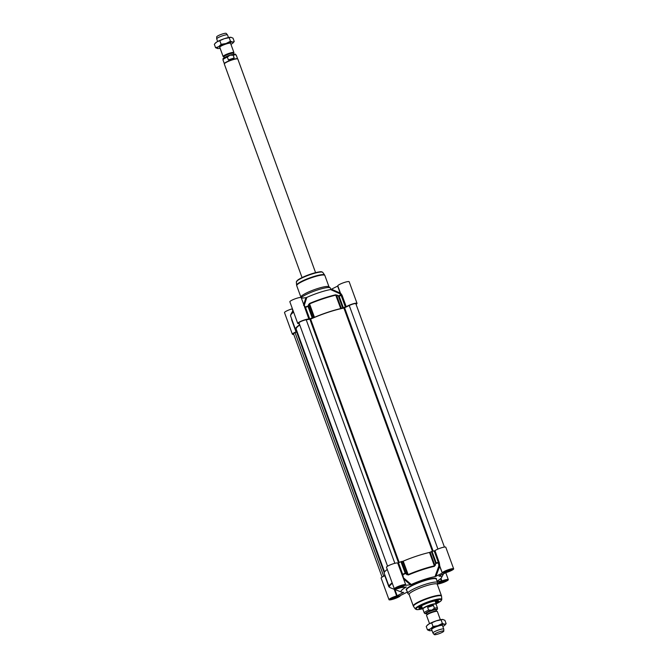 <?xml version="1.0" encoding="UTF-8"?>
<svg xmlns="http://www.w3.org/2000/svg" width="668" height="668" viewBox="0 0 668 668"><rect width="100%" height="100%" fill="white"/><g stroke="black" fill="none" stroke-linecap="round" stroke-linejoin="round"><path stroke-width="1" d="M304.357 306.295L304.533 306.888A0.576 0.493 169.8 0 0 305.385 307.071L304.274 305.41L306.804 297.427A21.593 3.565 -20 0 1 330.518 289.553L339.72 293.644L341.039 295.239A33.2 5.478 160 0 0 338.826 295.682L338.451 296.233L342.634 307.739L343.26 307.522A33.392 5.511 -20 0 1 345.406 307.08L346.249 306.754A6.045 0.994 -20 0 1 352.479 303.99A6.045 0.994 -20 0 1 357.029 303.356A6.045 0.994 -20 0 1 356.077 304.349M296.367 331.328A33.392 5.511 -20 0 1 295.866 331.295L291.757 319.17M298.93 323.579L299.54 324.389M296.759 330.735L295.999 331.136M299.231 323.537A6.045 0.994 -20 0 1 297.728 323.412A6.045 0.994 -20 0 1 302.562 320.59A6.045 0.994 -20 0 1 308.933 319.145L309.718 318.928A33.392 5.511 -20 0 1 312.19 317.834L312.799 317.642L308.616 306.144L307.931 305.944A33.2 5.478 160 0 0 305.385 307.071L305.535 307.43A33.392 5.511 -20 0 1 307.998 306.336L312.19 317.834M342.634 307.739L341.348 308.357L336.68 295.548L339.077 296.016A33.392 5.511 -20 0 1 341.214 295.582L345.406 307.08M343.26 307.522L339.077 296.016L335.612 294.813A30.903 5.102 160 0 0 309.484 303.489L307.998 306.336L309.2 304.675L313.86 317.484L312.799 317.642M304.366 306.303L301.218 297.661A15.832 2.614 -20 0 1 317.133 290.104A15.832 2.614 -20 0 1 330.201 287.816A15.832 2.614 -20 0 1 330.359 288.033L330.877 289.453M300.792 297.469L300.892 296.934A14.972 2.472 -20 0 1 316.532 288.902A14.972 2.472 -20 0 1 328.89 286.739L330.201 287.816M335.612 294.813L340.738 308.574A31.087 5.135 160 0 0 314.453 317.3L309.568 303.873A31.087 5.135 -20 0 1 335.854 295.147L336.68 295.548L337.056 294.997M299.69 324.79A31.087 5.135 160 0 0 295.49 329.424A31.087 5.135 160 0 0 296.575 330.217M292.4 308.775L292.133 308.866A6.045 0.994 160 0 0 284.51 312.616L292.375 334.225A6.045 0.994 -20 0 1 296.5 331.687M293.736 334.376A6.045 0.994 -20 0 1 292.375 334.225M301.218 297.661A6.045 0.994 160 0 0 295.198 298.796A6.045 0.994 160 0 0 289.862 301.802L297.728 323.412M304.533 306.888L308.933 319.145M357.029 303.356L349.164 281.746A6.045 0.994 160 0 0 343.143 282.881A6.045 0.994 160 0 0 337.799 285.879A6.045 0.994 160 0 0 337.833 285.937M346.249 306.754L342.058 295.256L340.371 292.91L339.72 293.644A0.576 0.543 169.7 0 0 340.404 293.035M337.799 285.879L340.371 292.91M331.453 289.202L337.632 286.104L340.171 293.068L331.453 289.202L330.518 289.553M301.418 298.22L305.919 297.678L303.514 305.243M340.738 308.574L341.348 308.357M308.516 304.474L309.2 304.675L309.484 303.489M313.86 317.484L314.453 317.3M306.804 297.427L305.919 297.678M341.632 294.571A0.576 0.451 127.5 0 1 341.039 295.239L342.058 295.256M439.769 566.013L439.335 563.015L438.459 562.89L438.851 565.996L435.01 576.634A21.593 3.565 160 0 0 411.288 584.517L403.405 577.77L402.804 574.73A33.2 5.478 -20 0 1 405.351 573.603L405.743 573.01L401.56 561.504L400.942 561.696A33.392 5.511 160 0 0 398.479 562.79L397.694 563.007A6.045 0.994 160 0 0 391.314 564.452A6.045 0.994 160 0 0 386.48 567.274L394.345 588.884A6.045 0.994 -20 0 1 399.689 585.878A6.045 0.994 -20 0 1 405.71 584.75A6.045 0.994 -20 0 1 405.376 585.285L405.426 585.243M440.563 578.697L441.423 581.051L437.189 581.552M394.345 588.884A6.045 0.994 -20 0 0 400.742 587.615L406.294 587.013A21.593 3.565 160 0 0 401.618 592.14A21.593 3.565 160 0 0 403.656 592.366L397.143 595.747L394.88 589.535M439.736 565.955A0.576 0.451 -25.3 0 0 438.851 565.996L439.586 566.222L442.325 573.027A6.045 0.994 -20 0 1 442.291 572.969A6.045 0.994 -20 0 1 447.627 569.963A6.045 0.994 -20 0 1 453.655 568.827L445.79 547.217A6.045 0.994 160 0 0 441.239 547.852A6.045 0.994 160 0 0 435.002 550.616L434.167 550.941A33.392 5.511 160 0 0 432.021 551.376L431.394 551.601L435.578 563.099L436.246 563.341A33.2 5.478 -20 0 1 438.459 562.89L438.35 562.448A33.392 5.511 160 0 0 436.212 562.882L432.021 551.376M401.56 561.504L402.62 561.345L407.288 574.154L405.743 573.01L405.134 573.202A33.392 5.511 160 0 0 402.662 574.296L398.479 562.79M400.942 561.696L405.351 573.603L408.307 574.998A30.903 5.102 -20 0 1 434.434 566.322L436.212 562.882L434.768 565.036L430.108 552.219L431.394 551.601M389.077 586.554L388.768 586.638A0.576 0.576 0 0 0 389.077 586.972L384.851 574.948M392.166 582.88A31.087 5.135 160 0 0 389.135 586.713L384.242 573.286A31.087 5.135 -20 0 1 387.273 569.453M437.298 584.375L437.582 582.847A15.832 2.614 160 0 0 437.565 582.588A15.832 2.614 160 0 0 424.339 584.659A15.832 2.614 160 0 0 407.806 593.418A15.832 2.614 160 0 0 407.964 593.627L409.167 594.62M437.256 584.266A14.972 2.472 160 0 0 424.756 586.228A14.972 2.472 160 0 0 409.125 594.503L413.292 605.968A14.972 2.472 160 0 1 428.923 597.685A14.972 2.472 160 0 1 441.431 595.722L437.256 584.266M408.307 574.998L403.213 561.162A31.087 5.135 -20 0 1 429.499 552.436L434.384 565.863A31.087 5.135 160 0 0 408.098 574.589L407.288 574.154L406.887 574.747M435.903 603.262A10.479 1.728 160 0 0 438.317 600.732A10.479 1.728 160 0 0 428.113 602.912A10.479 1.728 160 0 0 418.903 607.805A10.479 1.728 160 0 0 422.376 608.181M422.209 607.721A10.078 1.662 -20 0 1 419.103 607.613A10.078 1.662 -20 0 1 419.086 607.529M437.999 600.649A10.078 1.662 -20 0 1 438.041 600.724A10.078 1.662 -20 0 1 435.736 602.803M400.332 595.505A6.045 0.994 -20 0 1 400.366 595.564L407.639 591.89M441.423 581.051L441.915 580.909A6.045 0.994 -20 0 1 448.303 579.649A6.045 0.994 -20 0 1 443.911 582.287A6.045 0.994 -20 0 1 437.373 583.974M453.655 568.827A6.045 0.994 -20 0 1 446.032 572.576L439.043 576.041M439.335 563.015L435.002 550.616M437.031 581.127A21.593 3.565 160 0 0 441.49 577.628A21.593 3.565 160 0 0 439.001 576.158L439.327 575.874M397.694 563.007L405.71 584.75M403.606 578.964L410.402 584.767L405.468 585.352M442.124 573.186L435.945 576.284L439.786 566.088M403.213 561.162L402.62 561.345M435.427 565.278L434.768 565.036L434.434 566.322M430.108 552.219L429.499 552.436M435.01 576.634L435.945 576.284M402.236 575.332L402.662 574.296L401.877 574.505M410.402 584.767L411.288 584.517M384.801 575.741A6.045 0.994 160 0 0 381.136 578.087L389.001 599.697A6.045 0.994 -20 0 1 396.625 595.948L397.143 595.747M400.366 595.564A6.045 0.994 -20 0 1 395.022 598.57A6.045 0.994 -20 0 1 389.001 599.697M384.751 574.998L388.784 586.596M402.637 592.341L403.656 592.366M395.832 588.049L395.732 588.007A4.434 0.735 160 0 0 395.832 588.049A4.434 0.735 160 0 0 399.431 587.381A4.434 0.735 160 0 0 404.04 585.059A4.434 0.735 160 0 0 404.065 584.968M401.551 585.46L402.762 585.193L402.412 585.894L399.547 587.147L397.026 587.69L397.335 587.055M399.547 587.147L399.222 586.245M402.412 585.894L402.203 585.318M390.479 598.862L390.388 598.82A4.434 0.735 160 0 0 390.479 598.862A4.434 0.735 160 0 0 394.087 598.194A4.434 0.735 160 0 0 398.696 595.873A4.434 0.735 160 0 0 398.721 595.781M396.207 596.274L397.418 596.015L397.068 596.716L394.204 597.96L391.682 598.503L391.991 597.868M394.204 597.96L393.878 597.058M397.068 596.716L396.859 596.132M438.342 582.888A4.434 0.735 160 0 0 438.425 582.947A4.434 0.735 160 0 0 442.024 582.271A4.434 0.735 160 0 0 446.641 579.958A4.434 0.735 160 0 0 446.667 579.866L446.641 579.958M444.145 580.358L445.356 580.091L445.013 580.793L442.141 582.037L439.619 582.588L439.936 581.953M442.141 582.037L441.815 581.143M445.013 580.793L444.796 580.216M443.686 572.075A4.434 0.735 160 0 0 443.769 572.134A4.434 0.735 160 0 0 447.376 571.457A4.434 0.735 160 0 0 451.985 569.144A4.434 0.735 160 0 0 452.011 569.053L451.985 569.144M449.489 569.537L450.7 569.278L450.357 569.979L447.485 571.223L444.971 571.766L445.28 571.14M447.485 571.223L447.159 570.33M450.357 569.979L450.14 569.403M419.162 607.446A9.962 1.645 160 0 0 422.143 607.538L419.112 607.504A10.078 1.662 160 0 0 419.312 607.588M437.866 600.841A10.078 1.662 160 0 0 437.949 600.641L435.67 602.62A9.962 1.645 160 0 0 437.882 600.632M421.399 605.96A7.598 1.252 160 0 0 421.299 606.385A7.598 1.252 160 0 0 421.792 606.577M435.319 601.659A7.598 1.252 160 0 0 435.569 601.192A7.598 1.252 160 0 0 435.219 600.924M435.503 602.16A8.208 1.353 160 0 0 436.221 601.192A8.208 1.353 160 0 0 434.734 600.958M421.784 605.676A8.208 1.353 160 0 0 420.798 606.811A8.208 1.353 160 0 0 421.976 607.078M387.557 566.205L298.988 322.861A4.317 0.71 -20 0 1 301.585 321.191A4.317 0.71 -20 0 1 306.22 319.797L310.628 319.129A30.344 5.01 -20 0 1 343.911 308.082L349.255 305.501A4.317 0.71 -20 0 1 353.447 303.923A4.317 0.71 -20 0 1 355.852 303.723L444.429 547.075M382.088 577.102L293.553 333.858A4.317 0.71 -20 0 1 295.072 332.689L296.584 331.929M384.225 572.701L296.325 331.194L296.792 330.81M384.568 571.975L296.191 329.174A30.344 5.01 -20 0 1 299.765 324.999M440.354 619.72L437.365 611.496A5.761 0.952 160 0 0 437.039 611.32A5.761 0.952 160 0 0 432.555 612.247A5.761 0.952 160 0 0 426.685 615.086A5.761 0.952 160 0 0 426.543 615.437L429.541 623.653M427.629 607.371L430.367 605.584L433.44 605.442L434.45 608.214L431.879 610.093L428.639 610.143L427.629 607.371L433.44 605.442M436.12 604.381A7.056 1.161 160 0 0 436.112 604.264A7.056 1.161 160 0 0 430.217 605.183A7.056 1.161 160 0 0 422.861 609.091L424.255 612.932L425.082 613.7L426.702 613.75M436.129 604.315L436.171 604.106A7.198 1.186 160 0 0 436.162 603.981A7.198 1.186 160 0 0 430.15 604.924A7.198 1.186 160 0 0 422.635 608.907A7.198 1.186 160 0 0 422.71 608.999L422.877 609.141M443.769 631.143L443.777 629.156A5.761 0.952 160 0 0 443.769 629.097A5.761 0.952 160 0 0 438.959 629.849A5.761 0.952 160 0 0 432.947 633.03A5.761 0.952 160 0 0 432.981 633.08L434.267 634.6A5.068 0.835 160 0 0 438.475 633.89A5.068 0.835 160 0 0 443.769 631.143A5.068 0.835 160 0 0 439.527 631.753A5.068 0.835 160 0 0 434.267 634.6M442.759 619.453A8.634 1.428 -20 0 1 442.934 619.47A8.634 1.428 -20 0 1 442.942 619.47L436.212 620.864A8.634 1.428 -20 0 1 442.759 619.453L444.905 620.305L446.132 623.67L444.963 625.048A8.634 1.428 160 0 0 444.504 624.254A8.634 1.428 160 0 0 437.957 625.665A8.634 1.428 160 0 0 430.509 628.897A8.634 1.428 160 0 0 429.432 630.701A8.634 1.428 160 0 0 429.607 630.717A8.634 1.428 160 0 0 432.012 630.45M426.869 625.732L427.403 625.123A8.634 1.428 -20 0 1 428.764 624.096A8.634 1.428 -20 0 1 436.212 620.864L428.764 624.096L426.869 625.732L426.242 626.5L427.47 629.866L430.509 628.897L433.031 626.5L437.957 625.665L442.366 623.403L444.504 624.254L446.132 623.67M442.141 625.34A5.761 0.952 160 0 0 437.657 626.275A5.761 0.952 160 0 0 431.787 629.114M442.834 626.517A8.634 1.428 160 0 0 443.602 626.075A8.634 1.428 160 0 0 444.963 625.048M429.607 630.717L427.47 629.866M431.804 623.127L433.031 626.5M441.139 620.029L442.366 623.403M224.089 56.78L223.438 56.68A5.761 0.952 -20 0 1 223.112 56.504A5.761 0.952 -20 0 1 229.124 53.323A5.761 0.952 -20 0 1 233.934 52.563A5.761 0.952 -20 0 1 233.792 52.914L233.441 53.315A5.152 0.852 160 0 0 229.174 53.774A5.152 0.852 160 0 0 223.972 56.755M234.167 57.957L231.579 59.435L228.364 59.886L227.354 57.114L229.926 55.235L233.157 55.185L234.167 57.957L228.364 59.886M224.364 63.736A7.056 1.161 -20 0 1 224.356 63.619A7.056 1.161 -20 0 1 231.729 59.836A7.056 1.161 -20 0 1 237.549 58.817L237.766 59.001A7.198 1.186 -20 0 1 237.841 59.093L315.572 272.653M302.045 277.579L224.314 64.019A7.198 1.186 -20 0 1 224.306 63.894A7.198 1.186 -20 0 1 231.829 60.037A7.198 1.186 -20 0 1 237.766 59.001M217.643 41.483L216.708 38.903A5.761 0.952 -20 0 1 216.699 38.844A5.761 0.952 -20 0 1 222.72 35.721A5.761 0.952 -20 0 1 227.496 34.92A5.761 0.952 -20 0 1 227.529 34.97L228.464 37.55M216.699 38.844L216.708 36.857A5.068 0.835 -20 0 1 222.001 34.11A5.068 0.835 -20 0 1 226.21 33.4L227.496 34.92M230.869 37.283A8.634 1.428 -20 0 1 231.044 37.299A8.634 1.428 -20 0 1 231.053 37.299L224.323 38.694A8.634 1.428 -20 0 1 230.869 37.283L233.007 38.134L234.234 41.499L233.074 42.877A8.634 1.428 160 0 0 232.614 42.084A8.634 1.428 160 0 0 226.068 43.495A8.634 1.428 160 0 0 218.62 46.727A8.634 1.428 160 0 0 217.543 48.53A8.634 1.428 160 0 0 217.718 48.547A8.634 1.428 160 0 0 220.123 48.28M214.971 43.562L215.514 42.952A8.634 1.428 -20 0 1 216.875 41.925A8.634 1.428 -20 0 1 224.323 38.694L216.875 41.925L214.971 43.562L214.344 44.33L215.572 47.695L218.62 46.727L221.141 44.33L226.068 43.495L230.468 41.232L232.614 42.084L234.234 41.499M230.251 43.169A5.761 0.952 160 0 0 225.767 44.105A5.761 0.952 160 0 0 219.897 46.944M230.936 44.347A8.634 1.428 160 0 0 231.712 43.904A8.634 1.428 160 0 0 233.074 42.877M217.718 48.547L215.572 47.695M219.914 40.957L221.141 44.33M229.241 37.859L230.468 41.232M295.824 331.278L291.632 319.772L295.841 331.236M299.014 323.562L299.289 324.314M291.732 319.112L291.632 319.387A0.576 0.576 0 0 0 291.632 319.772L291.866 319.471M309.718 318.928L305.535 307.43L304.75 307.639M300.867 297.068L296.734 285.72A14.972 2.472 -20 0 1 312.365 277.437A14.972 2.472 -20 0 1 324.865 275.483L328.998 286.831M296.759 281.22A13.519 2.229 -20 0 1 310.87 274.047C322.402 270.69 321.391 271.759 322.778 272.394A14.078 2.321 -20 0 0 311.071 274.331A14.078 2.321 -20 0 0 296.35 282.013L296.617 285.178A14.913 2.463 -20 0 1 312.206 277.036A14.913 2.463 -20 0 1 324.615 274.991L324.865 275.483M296.35 282.013L297.853 279.984L303.205 277.036L310.879 274.039A13.519 2.229 -20 0 1 321.959 272.051M295.49 329.424L290.597 315.997A31.087 5.135 -20 0 1 293.628 312.165M292.133 308.866L292.834 310.795M299.331 324.289L299.064 323.562M293.511 311.831A30.903 5.102 160 0 0 290.814 314.461L290.597 315.997M434.167 550.941L438.35 562.448L439.193 562.114M441.815 599.43A14.078 2.321 160 0 0 430.033 601.175A14.078 2.321 160 0 0 415.387 609.049L417.842 609.642L422.594 608.79A13.519 2.229 160 0 1 416.573 608.105A13.519 2.229 160 0 1 430.117 601.684A13.519 2.229 160 0 1 441.022 599.597A13.519 2.229 160 0 1 436.12 603.855L441.281 600.624L441.815 599.43L441.548 596.265A14.913 2.463 160 0 0 429.065 598.11A14.913 2.463 160 0 0 413.55 606.46L413.292 605.968M441.915 580.909L440.964 578.313M394.187 589.268L396.625 595.948M401.618 592.14L390.279 587.748A30.903 5.102 -20 0 1 392.333 583.339M384.584 575.14L388.809 586.663A0.576 0.534 -85.6 0 0 389.018 586.93M394.162 598.678A4.977 0.818 160 0 0 398.98 595.764A4.977 0.818 160 0 0 390.905 598.445A4.977 0.818 160 0 0 394.162 598.678M399.005 595.806A4.693 0.777 -20 0 1 394.095 598.353A4.693 0.777 -20 0 1 390.204 599.012L396.274 596.248L398.996 595.756M447.451 571.95A4.977 0.818 160 0 0 452.269 569.036A4.977 0.818 160 0 0 444.195 571.716A4.977 0.818 160 0 0 447.451 571.95M452.294 569.078A4.693 0.777 -20 0 1 447.385 571.624A4.693 0.777 -20 0 1 443.485 572.276M442.107 582.763A4.977 0.818 160 0 0 446.917 579.849A4.977 0.818 160 0 0 438.851 582.529A4.977 0.818 160 0 0 442.107 582.763M446.942 579.891A4.693 0.777 -20 0 1 442.041 582.438A4.693 0.777 -20 0 1 438.141 583.089M399.506 587.865A4.977 0.818 160 0 0 404.324 584.951A4.977 0.818 160 0 0 396.258 587.631A4.977 0.818 160 0 0 399.506 587.865M404.349 584.993A4.693 0.777 -20 0 1 399.439 587.539A4.693 0.777 -20 0 1 395.548 588.199L401.618 585.435L404.34 584.943M407.806 593.418L406.545 589.944A15.832 2.614 -20 0 1 423.078 581.185A15.832 2.614 -20 0 1 436.304 579.114L437.565 582.588M436.379 579.323A16.124 2.664 160 0 0 423.011 580.859A16.124 2.664 160 0 0 406.62 590.153M421.85 605.642A7.373 1.219 160 0 0 421.742 606.452M435.269 601.526A7.373 1.219 160 0 0 434.668 600.975M295.072 332.689L383.716 576.225M296.4 331.027L384.292 572.501M296.483 330.969L384.351 572.367M306.22 319.797L394.855 563.316M309.935 319.346L398.529 562.765M310.628 319.129L399.197 562.473M343.911 308.082L432.43 551.292M344.613 307.831L433.165 551.142M349.255 305.501L437.916 549.079M436.521 611.262L436.505 611.237A5.035 0.835 160 0 0 432.296 611.896A5.035 0.835 160 0 0 427.036 614.677A5.035 0.835 160 0 0 427.036 614.685L427.044 614.71M426.685 615.086L427.119 614.593A5.152 0.852 -20 0 1 432.371 612.055A5.152 0.852 -20 0 1 436.388 611.22L437.039 611.32M427.036 614.677L426.576 613.416A5.035 0.835 -20 0 1 431.837 610.627A5.035 0.835 -20 0 1 436.045 609.967L436.505 611.237M436.054 609.993A5.269 0.868 160 0 0 431.779 610.368A5.269 0.868 160 0 0 426.585 613.441M426.685 613.708A6.02 0.994 -20 0 1 426.326 612.681A6.02 0.994 -20 0 1 431.862 610.21A6.02 0.994 -20 0 1 436.154 610.268M436.112 604.264L437.507 608.105A7.056 1.161 160 0 0 434.45 608.214M428.639 610.143A7.056 1.161 160 0 0 424.255 612.932M224.314 57.698L223.972 56.763A5.035 0.835 -20 0 1 229.233 53.983A5.035 0.835 -20 0 1 233.441 53.323L233.357 53.407M232.172 54.567A5.035 0.835 160 0 0 229.692 55.244A5.035 0.835 160 0 0 225.742 56.905M224.348 63.685L222.97 59.895A7.056 1.161 -20 0 1 227.354 57.114M233.157 55.185A7.056 1.161 -20 0 1 236.221 55.068L237.599 58.859M296.617 285.178L296.734 285.72M322.778 272.394L324.615 274.991M293.01 310.47L290.814 314.461M441.548 596.265L441.431 595.722M415.387 609.049L413.55 606.46M445.765 572.668L448.303 579.649M439.669 565.763L442.291 572.969M441.49 577.628L443.644 573.712M390.279 587.748L389.135 586.713M443.46 572.234L449.564 569.52L452.286 569.027M438.116 583.047L444.22 580.333L446.934 579.841M421.6 606.043L421.909 605.609M435.118 601.125L434.609 600.991M296.325 331.194L384.225 572.71M436.171 610.301L437.373 609.224L437.507 608.105M421.575 605.993L422.635 608.907M435.102 601.066L436.162 603.981M431.286 628.454L432.947 633.03M442.107 624.522L443.769 629.097M233.775 54.25L233.441 53.323M222.97 59.895C223.621 58.233 220.665 59.151 229.892 55.227C237.708 53.356 234.201 54.141 236.221 55.068M233.934 52.563L230.209 42.351M223.112 56.504L219.396 46.284"/></g></svg>
